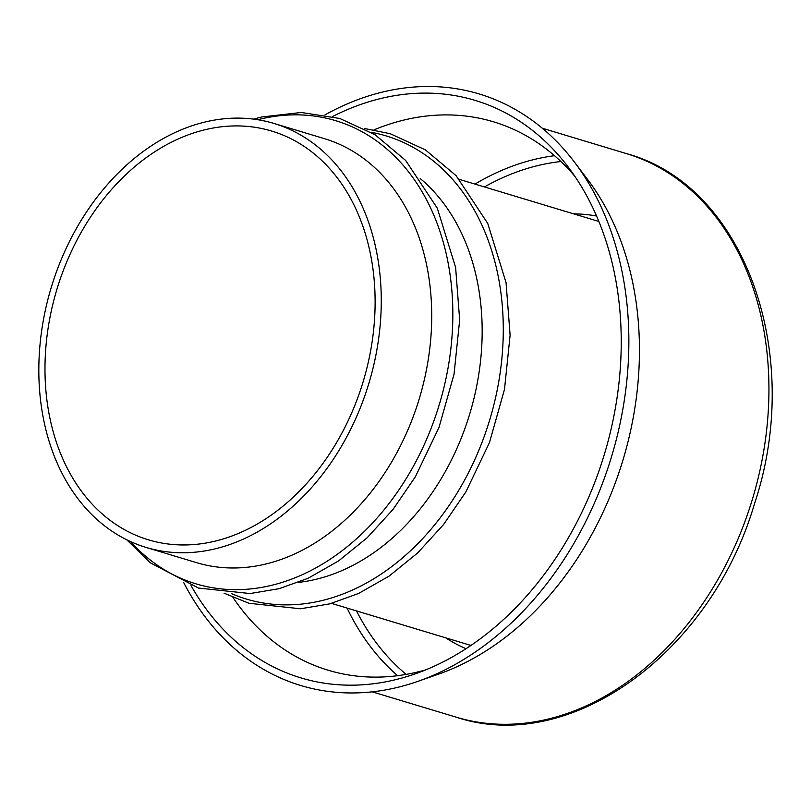 <?xml version="1.0" encoding="UTF-8"?>
<svg xmlns="http://www.w3.org/2000/svg" width="811" height="811" viewBox="0 0 811 811"><rect width="100%" height="100%" fill="white"/><g stroke="black" fill="none" stroke-linecap="round" stroke-linejoin="round"><path stroke-width="1.22" d="M48.498 325.738A213.475 159.939 -73.2 0 0 148.383 539.812A213.475 159.939 -73.2 0 0 363.166 381.636A213.475 159.939 -73.2 0 0 271.715 131.068A213.475 159.939 -73.2 0 0 48.498 325.738M42.476 325.383A221.433 165.9 -73.2 0 0 146.092 547.425A221.433 165.9 -73.2 0 0 368.873 383.36A221.433 165.9 -73.2 0 0 274.017 123.454A221.433 165.9 -73.2 0 0 42.476 325.383M146.092 547.425L196.536 562.652A221.433 165.9 -73.2 0 0 419.317 398.586A221.433 165.9 -73.2 0 0 324.461 138.671L274.017 123.454M298.367 582.399A221.433 165.9 -73.2 0 0 469.772 413.803A221.433 165.9 -73.2 0 0 420.22 178.542M232.939 597.423A286.405 214.57 -73.2 0 0 328.08 670.21A286.405 214.57 -73.2 0 0 425.866 669.815M574.796 176.24A286.405 214.57 -73.2 0 0 493.544 121.822A286.405 214.57 -73.2 0 0 374.023 129.841M191.051 585.603A301.611 225.975 -73.2 0 0 415.039 673.921A301.611 225.975 -73.2 0 0 604.347 454.413A301.611 225.975 -73.2 0 0 568.045 166.833A301.611 225.975 -73.2 0 0 332.591 116.52M183.803 582.764A308.94 231.459 -73.2 0 0 417.665 681.433A308.94 231.459 -73.2 0 0 611.565 456.593A308.94 231.459 -73.2 0 0 574.381 162.028A308.94 231.459 -73.2 0 0 324.978 114.878M417.665 681.433L438.214 674.255A294.352 220.531 -73.2 0 0 622.97 460.03A294.352 220.531 -73.2 0 0 587.539 179.373L574.381 162.028M456.279 717.198A294.352 220.531 -73.2 0 0 752.446 499.1A294.352 220.531 -73.2 0 0 626.345 153.583C744.711 185.435 804.512 354.427 754.453 503.895C711.034 652.46 570.366 755.284 456.279 717.198L372.229 691.834M130.541 541.586A241.881 181.218 -73.2 0 0 439.288 404.608A241.881 181.218 -73.2 0 0 257.827 119.724M231.875 593.764A241.881 181.218 -73.2 0 0 489.732 419.834A241.881 181.218 -73.2 0 0 371.114 132.294M445.746 637.841A226.735 169.874 -73.2 0 0 466.031 648.709M596.582 216.04A226.735 169.874 -73.2 0 0 573.671 213.871M356.505 610.926A281.093 210.596 -73.2 0 0 406.149 674.397M560.908 161.521A281.093 210.596 -73.2 0 0 484.441 186.946M347.057 608.068A286.405 214.57 -73.2 0 0 397.613 675.695M554.511 155.712A286.405 214.57 -73.2 0 0 474.993 184.087M253.65 119.126L261.395 117.027L301.286 112.476L339.809 118.487L375.067 134.727L405.662 160.456L437.311 208.234L455.61 267.427L459.665 319.97L454.038 374.195L439.025 427.356L415.384 476.756L393.021 509.42L367.201 537.734L338.623 560.898L308.079 578.284L279.227 588.654L250.112 593.551L198.492 588.056L150.288 562.793L126.729 539.771M364.23 128.462L390.253 133.714L425.511 149.954L456.106 175.673L487.756 223.461L506.054 282.644L510.109 335.186L504.483 389.412L489.469 442.573L465.838 491.983L443.475 524.646L417.645 552.95L389.067 576.124L358.523 593.5L329.671 603.881L300.557 608.777L248.936 603.272L224.018 593.155M331.517 603.384L470.938 645.444M459.442 179.403L598.863 221.464M542.285 128.219L626.345 153.583"/></g></svg>
